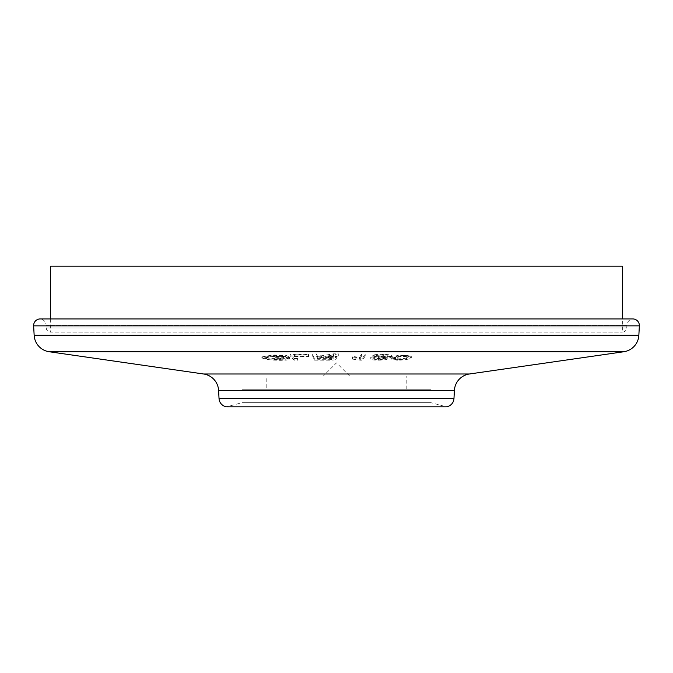 <?xml version="1.0" encoding="UTF-8"?>
<svg xmlns="http://www.w3.org/2000/svg" width="673" height="673" viewBox="0 0 673 673"><rect width="100%" height="100%" fill="white"/><g stroke="black" fill="none" stroke-linecap="round" stroke-linejoin="round"><path stroke-width="0.5" stroke-dasharray="3.37 2.52" d="M50.643 318.926L50.643 332.109L622.357 332.109L50.643 332.109A4.391 4.391 0 0 1 46.252 327.944L46.101 325.135L626.9 325.135L46.101 325.135A6.595 6.595 0 0 0 40.229 318.926L632.771 318.926A6.595 6.595 0 0 0 626.9 325.135L626.748 327.944A4.391 4.391 0 0 1 622.357 332.109L622.357 318.926M349.682 376.047L323.318 376.047L349.682 376.047L336.5 362.865L323.318 376.047M266.188 389.23L406.812 389.23L266.188 389.23L266.188 376.047L406.812 376.047L266.188 376.047M406.812 389.23L406.812 376.047M430.981 389.23L430.981 402.69L446.359 406.812L226.641 406.812L242.019 402.69L430.981 402.69L242.019 402.69L242.019 389.23L430.981 389.23L242.019 389.23M372.834 357.094C374.583 356.362 378.075 355.983 383.332 355.95C389.019 355.975 391.694 356.396 391.366 357.203C390.693 357.742 388.498 358.086 384.796 358.246L387.707 359.071C386.209 359.769 382.996 360.131 378.041 360.173C373.338 360.139 370.916 359.777 370.764 359.088L374.381 359.062L374.381 357.262L374.381 359.003C374.205 359.458 375.618 359.71 378.63 359.752L384.09 359.096L384.182 357.464L384.09 359.096C384.199 358.642 382.533 358.415 379.109 358.415L378.537 358.423L378.697 357.977L387.656 357.212L387.766 355.622L387.656 357.212C388.027 356.69 386.411 356.412 382.836 356.37L372.834 357.094L372.834 355.294L376.257 355.453L376.257 357.178M387.808 358.911L387.808 357.523L387.808 358.911M391.518 356.968L391.518 355.655L391.518 356.968M337.055 359.003L337.055 356.825L337.055 359.003C336.584 359.845 333.278 360.24 327.128 360.19L314.232 360.164L312.659 356.009L316.503 356.025L317.202 357.868L321.677 357.885L333.446 356L338.292 355.967L328.432 357.918C333.396 357.969 336.273 358.33 337.055 359.003M275.728 357.725L283.964 357.683L282.567 356.917L273.608 356.522L265.717 357.565L266.34 358.171L268.914 359.003L279.564 359.836C283.796 359.819 285.949 359.508 286.042 358.902L289.634 359.012C289.483 359.862 286.404 360.299 280.397 360.307C271.278 360.215 265.297 359.483 262.453 358.12L261.822 357.456L272.927 356.034L285.689 356.606L288.473 358.137L276.603 358.204L275.728 357.725L275.728 356.623L276.603 357.094L276.603 358.204M290.113 356.034L308.108 356.042L308.579 356.539L294.387 356.539L297.912 360.198L294.109 360.173L290.113 356.034L290.113 354.452L294.109 358.558L294.109 360.173M365.178 356L362.621 360.173L360.324 360.181L352.551 359.138L352.854 358.642L359.618 359.264L361.603 356.009L365.178 356L365.178 354.048L361.603 354.006L361.603 356.009M392.309 358.078L398.357 356.412L405.541 356L411.868 357.018L410.572 358.112C409.218 359.264 404.81 359.979 397.348 360.248L391.03 359.172L392.309 358.078L392.309 356.825L391.03 357.901L397.348 359.239L397.348 360.248M276.603 357.094L288.473 356.64L285.689 355.159L272.927 354.982L261.822 356.909L262.453 357.573C265.263 358.86 271.244 359.382 280.397 359.121C286.404 358.902 289.483 358.364 289.634 357.498L286.042 357.498C285.958 358.112 283.804 358.507 279.564 358.667L268.914 358.221L265.717 356.85L273.608 355.462L282.567 355.571L283.964 356.311L283.964 357.683M283.964 356.311L275.728 356.623M288.473 356.64L288.473 358.137M285.689 355.159L285.689 356.606M272.927 354.982L272.927 356.034M262.453 357.573L262.453 358.12M280.397 359.121L280.397 360.307M289.634 357.498L289.634 359.012M286.042 357.498L286.042 358.902M279.564 358.667L279.564 359.836M268.914 358.221L268.914 359.003M266.34 357.464L266.34 358.171M273.608 355.462L273.608 356.522M282.567 355.571L282.567 356.917M294.109 358.558L297.912 358.482L294.387 354.856L308.579 354.578L308.108 354.091L308.108 356.042M308.108 354.091L290.113 354.452M297.912 358.482L297.912 360.198M294.387 354.856L294.387 356.539M308.579 354.578L308.579 356.539M316.503 353.964L312.659 353.99L314.232 358.137L327.128 358.044C333.261 358.07 336.576 357.666 337.055 356.825C336.281 356.152 333.404 355.798 328.432 355.765L338.292 353.796L333.446 353.83L321.677 355.773L317.202 355.807L316.503 353.964L316.503 356.025M312.659 353.99L312.659 356.009M314.232 358.137L314.232 360.164M328.432 355.765L328.432 357.918M330.679 355.537L330.679 357.7M333.657 354.965L333.657 357.136M338.292 353.796L338.292 355.967M333.446 353.83L333.446 356M323.806 355.731L323.806 357.859M317.202 355.807L317.202 357.868M317.387 358.347L317.908 359.719L327.112 359.727C330.695 359.752 332.689 359.517 333.093 359.029C332.134 358.516 329.661 358.288 325.665 358.356L317.387 358.347L317.387 356.278L325.665 356.219L325.665 358.356M325.665 356.219C329.661 356.126 332.134 356.345 333.093 356.858C332.706 357.346 330.712 357.582 327.112 357.582L317.908 357.649L317.908 359.719M317.908 357.649L317.387 356.278M327.112 357.582L327.112 359.727M333.093 359.079L333.093 356.858L333.093 359.079M361.603 354.006L359.618 357.245L352.854 356.547L352.551 357.035L362.621 358.213L362.621 360.173M362.621 358.213L365.178 354.048M359.618 357.245L359.618 359.264M352.854 356.547L352.854 358.642M352.551 357.035L352.551 359.138M360.324 358.187L360.324 360.181M376.257 355.453L382.836 354.789C386.403 354.932 388.01 355.26 387.656 355.79L378.697 356.32L378.537 356.774L379.109 356.783C382.533 356.867 384.19 357.136 384.09 357.607L378.63 358.129C375.627 358.002 374.213 357.716 374.381 357.262L370.764 357.262C370.899 357.96 373.33 358.381 378.041 358.532C382.987 358.633 386.209 358.347 387.707 357.683L384.796 356.766C388.481 356.707 390.677 356.421 391.366 355.891C391.711 355.066 389.028 354.562 383.332 354.377L383.332 355.95M383.332 354.377C378.091 354.284 374.6 354.587 372.834 355.294M382.836 354.789L382.836 356.37M381.103 356.438L381.103 358.036M378.697 356.32L378.697 357.977M378.537 356.774L378.537 358.423M379.109 356.783L379.109 358.415M378.63 358.129L378.63 359.752M370.764 357.262L370.764 359.088M378.041 358.532L378.041 360.173M384.796 356.766L384.796 358.246M397.348 359.239C404.759 359.273 409.167 358.717 410.572 357.565L411.859 356.48L405.541 355.159L398.357 355.31L398.357 356.412M398.357 355.31L392.309 356.825M410.572 357.565L410.572 358.112M405.541 355.159L405.541 356M395.85 358.103L394.916 359.517L398.122 359.819C403.329 359.542 406.307 358.97 407.039 358.12L408.368 357.06L404.734 356.421C399.552 356.698 396.59 357.254 395.85 358.103L395.85 356.968C396.59 356.118 399.552 355.647 404.734 355.563L404.734 356.421M394.555 359.163L394.555 358.011L394.555 359.163M404.734 355.563L408.368 356.37L407.039 357.422C406.299 358.28 403.329 358.743 398.122 358.827L394.916 358.389L395.85 356.968M398.122 358.827L398.122 359.819M407.039 357.422L407.039 358.12M622.357 266.188L50.643 266.188M46.252 327.944L626.748 327.944L46.252 327.944M218.607 390.466L454.393 390.466M469.443 373.986L203.557 373.986M49.188 351.743L623.812 351.743M638.854 335.263L34.146 335.263M33.65 325.858L639.35 325.858M453.972 398.559L219.028 398.559M327.128 358.044L327.128 360.19M329.93 354.721L329.93 356.883M321.677 355.773L321.677 357.885M261.822 357.456L261.822 356.909M265.717 357.565L265.717 356.85M391.03 359.172L391.03 357.901M411.859 357.018L411.859 356.48M408.368 357.06L408.368 356.37"/><path stroke-width="1.01" d="M50.643 318.926L50.643 266.188L622.357 266.188L622.357 318.926M40.229 318.926L632.771 318.926A6.595 6.595 0 0 1 639.35 325.858L33.65 325.858A6.595 6.595 0 0 1 40.229 318.926M218.607 390.466L219.028 398.559A8.791 8.791 0 0 0 226.641 406.812L446.359 406.812A8.791 8.791 0 0 0 453.972 398.559L454.393 390.466L218.607 390.466A17.574 17.574 0 0 0 203.557 373.986L49.188 351.743A17.574 17.574 0 0 1 34.146 335.263L33.65 325.858M203.557 373.986L469.443 373.986A17.574 17.574 0 0 0 454.393 390.466M34.146 335.263L638.854 335.263A17.574 17.574 0 0 1 623.812 351.743L49.188 351.743M638.854 335.263L639.35 325.858M469.443 373.986L623.812 351.743M219.028 398.559L453.972 398.559"/></g></svg>
